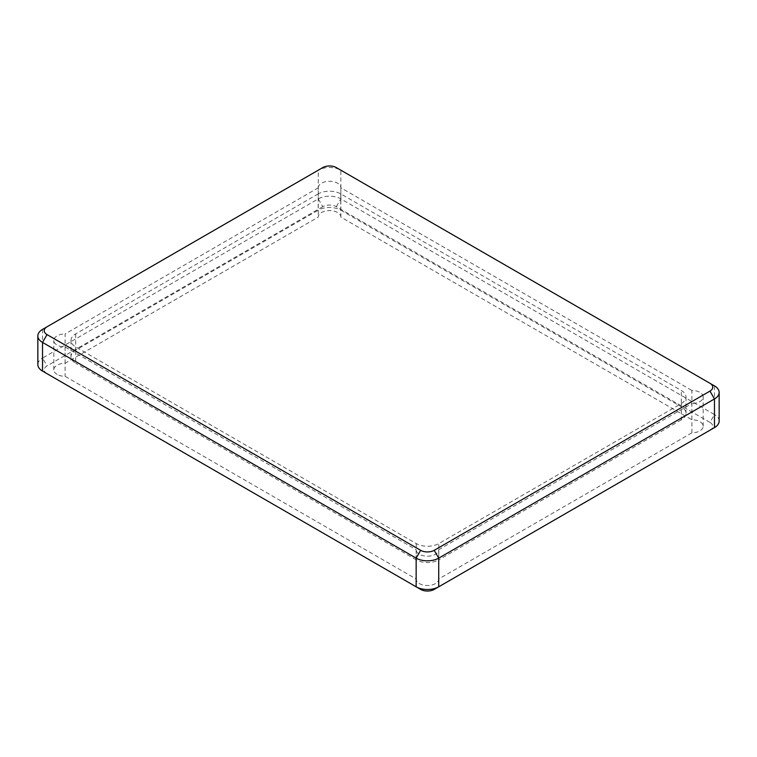 <?xml version="1.0" encoding="UTF-8"?>
<svg xmlns="http://www.w3.org/2000/svg" width="757" height="757" viewBox="0 0 757 757"><rect width="100%" height="100%" fill="white"/><g stroke="black" fill="none" stroke-linecap="round" stroke-linejoin="round"><path stroke-width="0.57" stroke-dasharray="3.79 2.84" d="M719.15 421.091A15.963 9.216 0 0 0 714.476 414.571L714.476 385.9L340.849 170.193A15.963 9.216 0 0 0 318.281 170.193L322.794 167.581M434.206 589.419L709.962 430.213A9.576 5.526 0 0 0 709.962 422.397L714.476 414.571L340.849 198.864A15.963 9.216 0 0 0 318.281 198.864L318.281 170.193L42.524 329.399L42.524 358.061A15.963 9.216 0 0 0 37.85 364.581M709.962 422.397L336.335 206.68A9.576 5.526 0 0 0 322.794 206.68L318.281 198.864L42.524 358.061L47.038 365.886A9.576 5.526 0 0 0 47.01 373.684M322.794 206.68L47.038 365.886M47.038 373.703L420.665 589.419M57.116 374.403A11.289 6.52 180 0 1 53.813 369.795A11.289 6.52 180 0 1 65.093 363.275L318.281 217.108A11.289 6.52 180 0 1 329.56 210.588A11.289 6.52 180 0 1 340.849 217.108L691.907 419.785A11.289 6.52 180 0 1 703.187 426.305A11.289 6.52 180 0 1 691.907 432.815L438.719 578.991A11.289 6.52 180 0 1 431.755 585.01A11.289 6.52 180 0 1 419.454 583.6A11.289 6.52 0 0 1 416.151 578.991L65.093 376.314A11.289 6.52 0 0 1 57.116 374.403M65.093 363.275L65.093 333.96L318.281 187.783L318.281 217.108M416.151 578.991L416.151 549.667L65.093 346.99A11.289 6.52 180 0 1 57.116 345.078A11.289 6.52 180 0 1 53.813 340.47A11.289 6.52 180 0 1 65.093 333.96M65.093 346.99L65.093 376.314M438.719 578.991L438.719 549.667A11.289 6.52 180 0 1 431.755 555.685A11.289 6.52 180 0 1 419.454 554.275A11.289 6.52 180 0 1 416.151 549.667M691.907 432.815L691.907 403.5L438.719 549.667M691.907 419.785L691.907 390.461A11.289 6.52 180 0 1 703.187 396.98A11.289 6.52 180 0 1 691.907 403.5M340.849 217.108L340.849 187.783L691.907 390.461M318.281 187.783A11.289 6.52 180 0 1 329.56 181.273A11.289 6.52 180 0 1 340.849 187.783M318.195 193.896L75.672 333.913A15.963 9.216 0 0 0 70.997 340.423A15.963 9.216 0 0 0 75.672 346.943L416.236 543.564A15.963 9.216 0 0 0 438.805 543.564L681.328 403.547A15.963 9.216 0 0 0 686.003 397.028A15.963 9.216 0 0 0 681.328 390.508L340.764 193.896A15.963 9.216 0 0 0 318.195 193.896L318.195 210.181L75.672 350.198A15.963 9.216 0 0 0 70.997 356.717A15.963 9.216 0 0 0 75.672 363.228L75.672 346.943M340.764 193.896L340.764 210.181A15.963 9.216 0 0 0 318.195 210.181M340.764 210.181L681.328 406.802L681.328 390.508M681.328 403.547L681.328 419.832A15.963 9.216 0 0 0 686.003 413.313A15.963 9.216 0 0 0 681.328 406.802M681.328 419.832L438.805 559.849L438.805 543.564M416.236 543.564L416.236 559.849A15.963 9.216 0 0 0 438.805 559.849M416.236 559.849L75.672 363.228M336.335 206.68L340.849 198.864L340.849 170.193M75.672 333.913L75.672 350.198M53.813 369.795L53.813 340.47M703.187 426.305L703.187 396.98M70.997 340.423L70.997 356.717M686.003 397.028L686.003 413.313"/><path stroke-width="1.14" d="M709.962 391.114L434.206 550.32A9.576 5.526 180 0 1 420.665 550.32L47.038 334.603A9.576 5.526 180 0 1 47.038 326.787L322.794 167.581A9.576 5.526 180 0 1 336.335 167.581L709.962 383.297A9.576 5.526 180 0 1 709.962 391.114L714.476 398.939A15.963 9.216 0 0 0 719.15 392.419A15.963 9.216 0 0 0 714.476 385.9L709.962 383.297L714.476 385.9M47.038 326.787L42.524 329.399A15.963 9.216 0 0 0 37.85 335.909A15.963 9.216 0 0 0 42.524 342.429L416.151 558.136A15.963 9.216 0 0 0 438.719 558.136L714.476 398.939L714.476 427.601A15.963 9.216 0 0 0 719.15 421.091L719.15 392.419M37.85 335.909L37.85 364.581A15.963 9.216 0 0 0 42.524 371.1L416.151 586.807A15.963 9.216 0 0 0 438.719 586.807L709.962 430.213A9.576 5.526 0 0 0 709.99 430.194L714.476 427.601L709.962 430.213M47.01 373.684A9.576 5.526 0 0 0 47.038 373.703L42.524 371.1L42.524 342.429L47.038 334.603M420.665 550.32L416.151 558.136L416.151 586.807L420.665 589.419A9.576 5.526 0 0 0 434.206 589.419L438.719 586.807L438.719 558.136L434.206 550.32M47.038 373.703L42.524 371.1"/></g></svg>
